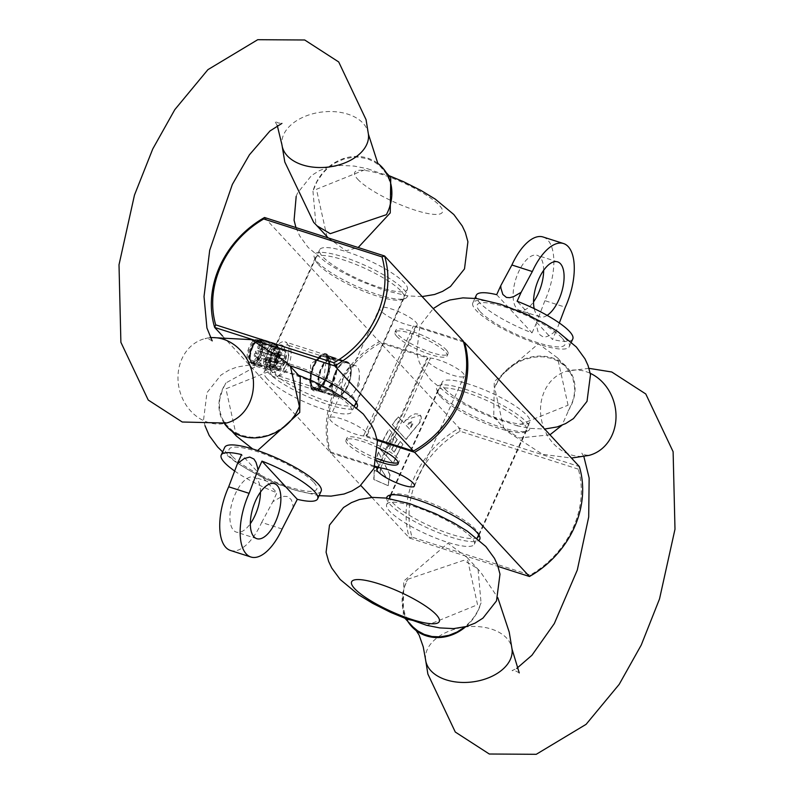 <?xml version="1.0" encoding="UTF-8"?>
<svg xmlns="http://www.w3.org/2000/svg" width="794" height="794" viewBox="0 0 794 794"><rect width="100%" height="100%" fill="white"/><g stroke="black" fill="none" stroke-linecap="round" stroke-linejoin="round"><path stroke-width="0.6" stroke-dasharray="3.97 2.98" d="M377.229 440.342L363.493 435.936A20.634 4.566 24.4 0 1 345.966 430.348A20.634 4.566 24.4 0 1 330.999 420.889A20.634 4.566 24.4 0 1 329.718 417.972A20.634 4.566 24.4 0 1 345.837 420.423A20.634 4.566 24.4 0 1 366.014 432.115A20.634 4.566 24.4 0 1 367.294 435.023A20.634 4.566 24.4 0 1 366.014 435.846L415.887 325.907A20.634 4.566 -155.6 0 0 417.168 325.083A20.634 4.566 -155.6 0 0 415.887 322.166A20.634 4.566 -155.6 0 0 395.71 310.484A20.634 4.566 -155.6 0 0 379.592 308.032A20.634 4.566 -155.6 0 0 380.862 310.94A20.634 4.566 -155.6 0 0 395.829 320.409A20.634 4.566 -155.6 0 0 413.366 325.987L463.607 342.095M363.493 435.936L413.366 325.987M378.47 467.319L427.986 358.154A20.634 4.566 -155.6 0 0 426.706 358.977A20.634 4.566 -155.6 0 0 427.986 361.885A20.634 4.566 -155.6 0 0 448.163 373.577A20.634 4.566 -155.6 0 0 464.282 376.028A20.634 4.566 -155.6 0 0 463.001 373.12A20.634 4.566 -155.6 0 0 448.034 363.652A20.634 4.566 -155.6 0 0 430.507 358.064L379.373 341.678A93.99 81.147 -42.8 0 0 334.701 390.32A93.99 81.147 -42.8 0 0 329.5 451.617L374.937 466.187M326.81 354.68L324.796 353.399L310.553 364.208L311.109 389.288L312.905 390.499L323.902 378.649L326.81 354.68M312.3 389.665A19.483 8.833 -72.2 0 1 312.538 367.364A19.483 8.833 -72.2 0 1 326.096 353.806A19.483 8.833 -72.2 0 1 328.001 355.057A19.483 8.833 -72.2 0 1 327.753 377.358A19.483 8.833 -72.2 0 1 314.196 390.916A19.483 8.833 -72.2 0 1 312.3 389.665M343.375 397.298A17.19 7.801 107.8 0 0 345.053 398.409A17.19 7.801 107.8 0 0 353.796 392.752A17.19 7.801 107.8 0 0 359.384 375.334A17.19 7.801 107.8 0 0 357.231 366.759A17.19 7.801 107.8 0 0 355.553 365.657A17.19 7.801 107.8 0 0 343.594 377.626A17.19 7.801 107.8 0 0 343.375 397.298M327.068 357.092A17.19 7.801 107.8 0 0 325.391 355.99A17.19 7.801 107.8 0 0 313.441 367.959A17.19 7.801 107.8 0 0 313.223 387.631A17.19 7.801 107.8 0 0 314.9 388.732A17.19 7.801 107.8 0 0 326.86 376.773A17.19 7.801 107.8 0 0 327.068 357.092M222.528 335.951L329.5 451.617M578.32 469.165L460.034 431.251A91.697 79.172 -42.8 0 0 417.336 478.196A91.697 79.172 -42.8 0 0 412.007 537.121L530.293 575.035A91.697 79.172 -42.8 0 0 572.99 528.089A91.697 79.172 -42.8 0 0 578.32 469.165L579.342 466.564L459.279 428.075L380.554 342.948L427.986 358.154M412.007 537.121L409.406 538.014A93.99 81.147 137.2 0 1 414.607 476.718A93.99 81.147 137.2 0 1 459.279 428.075L460.034 431.251M386.638 498.136A51.005 11.285 -155.6 0 0 390.023 504.329A51.005 11.285 -155.6 0 0 437.841 532.407A51.005 11.285 -155.6 0 0 479.169 540.109M477.402 537.558A48.712 10.779 24.4 0 1 437.137 529.151A48.712 10.779 24.4 0 1 392.891 502.91A48.712 10.779 24.4 0 1 389.715 497.778M390.817 494.95A48.712 10.779 24.4 0 1 392.047 494.344A48.712 10.779 24.4 0 1 433.018 503.882A48.712 10.779 24.4 0 1 475.586 529.419A48.712 10.779 24.4 0 1 478.454 533.538A48.712 10.779 24.4 0 1 478.812 534.868M289.8 365.756A51.005 11.285 -155.6 0 0 266.625 362.888A51.005 11.285 -155.6 0 0 267.518 371.86A51.005 11.285 -155.6 0 0 315.337 399.938A51.005 11.285 -155.6 0 0 356.655 407.65M354.898 405.089A48.712 10.779 24.4 0 1 314.632 396.692A48.712 10.779 24.4 0 1 270.387 370.451A48.712 10.779 24.4 0 1 267.37 363.583A48.712 10.779 24.4 0 1 269.533 361.875A48.712 10.779 24.4 0 1 310.514 371.413A48.712 10.779 24.4 0 1 353.082 396.96A48.712 10.779 24.4 0 1 355.95 401.079A48.712 10.779 24.4 0 1 356.298 402.399M318.414 264.581A48.712 10.779 -155.6 0 0 360.982 290.128A48.712 10.779 -155.6 0 0 401.953 299.656A48.712 10.779 -155.6 0 0 404.126 297.958A48.712 10.779 -155.6 0 0 401.099 291.09A48.712 10.779 -155.6 0 0 353.459 263.489A48.712 10.779 -155.6 0 0 315.397 257.713A48.712 10.779 -155.6 0 0 315.546 260.462A48.712 10.779 -155.6 0 0 318.414 264.581M403.977 289.681A51.005 11.285 24.4 0 1 404.871 298.653A51.005 11.285 24.4 0 1 361.965 288.669A51.005 11.285 24.4 0 1 317.392 261.921A51.005 11.285 24.4 0 1 314.384 257.603A51.005 11.285 24.4 0 1 348.854 258.824A51.005 11.285 24.4 0 1 403.977 289.681M440.918 397.04A48.712 10.779 -155.6 0 0 483.486 422.587A48.712 10.779 -155.6 0 0 524.467 432.125A48.712 10.779 -155.6 0 0 526.63 430.417A48.712 10.779 -155.6 0 0 523.613 423.549A48.712 10.779 -155.6 0 0 475.963 395.948A48.712 10.779 -155.6 0 0 437.901 390.172A48.712 10.779 -155.6 0 0 438.05 392.921A48.712 10.779 -155.6 0 0 440.918 397.04M526.482 422.14A51.005 11.285 24.4 0 1 527.375 431.112A51.005 11.285 24.4 0 1 484.469 421.128A51.005 11.285 24.4 0 1 439.896 394.38A51.005 11.285 24.4 0 1 436.889 390.072A51.005 11.285 24.4 0 1 471.358 391.283A51.005 11.285 24.4 0 1 526.482 422.14M396.692 336.269A28.653 6.342 -155.6 0 0 424.721 352.506A28.653 6.342 -155.6 0 0 447.111 355.901A28.653 6.342 -155.6 0 0 445.335 351.861A28.653 6.342 -155.6 0 0 417.307 335.624A28.653 6.342 -155.6 0 0 394.916 332.229A28.653 6.342 -155.6 0 0 396.692 336.269M446.258 349.826A28.653 6.342 24.4 0 1 448.034 353.866A28.653 6.342 24.4 0 1 425.644 350.472A28.653 6.342 24.4 0 1 397.615 334.234A28.653 6.342 24.4 0 1 395.839 330.195A28.653 6.342 24.4 0 1 418.23 333.589A28.653 6.342 24.4 0 1 446.258 349.826M377.18 458.565A28.653 6.342 24.4 0 1 348.665 442.139A28.653 6.342 24.4 0 1 346.889 438.099A28.653 6.342 24.4 0 1 369.279 441.494A28.653 6.342 24.4 0 1 397.308 457.731A28.653 6.342 24.4 0 1 399.084 461.771A28.653 6.342 24.4 0 1 398.211 462.604M378.083 447.806A28.653 6.342 -155.6 0 0 345.966 440.134A28.653 6.342 -155.6 0 0 347.742 444.174A28.653 6.342 -155.6 0 0 376.684 460.758M374.619 466.981L330.681 452.898L360.744 485.402M371.86 497.421L409.406 538.014L498.046 566.43M330.681 452.898A93.99 81.147 137.2 0 1 335.882 391.591A93.99 81.147 137.2 0 1 380.554 342.948M382.331 441.821A93.99 81.147 -42.8 0 0 379.552 448.59L393.298 463.448A93.99 81.147 137.2 0 1 396.067 456.679A93.99 81.147 137.2 0 1 402.757 444.273L400.097 441.395A93.99 81.147 -42.8 0 0 394.142 452.203L391.809 449.543A93.761 80.948 137.2 0 1 397.238 439.568L394.3 436.492A93.99 81.147 -42.8 0 0 388.862 446.486L386.053 443.32A93.761 80.948 137.2 0 1 391.988 432.532L389.02 429.415A93.99 81.147 -42.8 0 0 382.331 441.821M374.381 470.088A93.99 81.147 -42.8 0 0 373.795 479.526L388.048 485.64A93.99 81.147 137.2 0 1 389.874 474.891L378.381 451.955A93.99 81.147 -42.8 0 0 375.969 460.719L378.361 464.679A93.99 81.147 -42.8 0 0 377.15 471.795L374.589 470.088A93.761 80.948 -42.8 0 0 374.014 479.497L388.048 485.64M391.988 432.532L389.199 429.504A93.761 80.948 -42.8 0 0 382.519 441.881A93.761 80.948 -42.8 0 0 379.75 448.63L393.496 463.498A93.761 80.948 137.2 0 1 396.266 456.739A93.761 80.948 137.2 0 1 402.935 444.372L402.757 444.273M398.429 416.999A93.761 80.948 -42.8 0 0 392.444 424.661L406.191 439.519A93.761 80.948 137.2 0 1 412.026 432.025L420.036 422.279L421.336 419.252L421.108 416.274L419.043 414.091L414.984 413.833L410.349 416.155L406.012 420.086A93.761 80.948 -42.8 0 0 403.689 422.696L398.27 416.88A93.99 81.147 -42.8 0 0 392.276 424.552L406.022 439.41A93.99 81.147 137.2 0 1 411.868 431.906L419.897 422.13L420.363 415.123L405.853 419.947A93.99 81.147 -42.8 0 0 403.541 422.577L403.689 422.696M403.541 422.577L398.27 416.88M409.535 429.058L406.101 425.346L412.533 422.041L410.091 428.413A93.99 81.147 -42.8 0 0 409.535 429.058L406.25 425.465L408.553 422.964L411.768 421.654L413.297 423.291L410.24 428.542A93.761 80.948 -42.8 0 0 409.684 429.177M402.935 444.372L400.097 441.395M400.275 441.484A93.761 80.948 -42.8 0 0 394.33 452.272M394.142 452.203L391.809 449.543M391.611 449.473A93.99 81.147 137.2 0 1 397.06 439.479M397.238 439.568L394.3 436.492M394.479 436.591A93.761 80.948 -42.8 0 0 389.05 446.556M388.862 446.486L386.053 443.32M385.864 443.251A93.99 81.147 137.2 0 1 391.809 432.432M388.256 485.63A93.761 80.948 137.2 0 1 390.082 474.901L389.874 474.891M390.082 474.901L378.381 451.955M378.589 451.985A93.761 80.948 -42.8 0 0 376.187 460.738L375.969 460.719M378.361 464.679L378.569 464.689A93.761 80.948 -42.8 0 0 377.368 471.785L374.589 470.088M376.187 460.738L378.569 464.689M380.644 468.331L386.162 477.393L379.76 473.532A93.99 81.147 137.2 0 1 380.644 468.331L386.38 477.402L379.979 473.532A93.761 80.948 137.2 0 1 380.852 468.341M264.531 217.496L379.373 341.678M463.319 341.112L415.887 325.907M366.014 435.846L377.041 439.38M530.293 575.035L529.469 576.504M380.634 468.013L430.507 358.064M312.757 388.653L334.165 395.511A18.341 8.317 107.8 0 0 335.951 396.692A18.341 8.317 107.8 0 0 348.705 383.929A18.341 8.317 107.8 0 0 348.933 362.937A18.341 8.317 107.8 0 0 347.147 361.766A18.341 8.317 107.8 0 0 334.393 374.52A18.341 8.317 107.8 0 0 334.165 395.511A18.341 8.317 107.8 0 0 347.832 386.023A18.341 8.317 107.8 0 0 348.933 362.937L327.535 356.079A18.341 8.317 -72.2 0 1 327.307 377.071A18.341 8.317 -72.2 0 1 314.553 389.824A18.341 8.317 -72.2 0 1 312.757 388.653A18.341 8.317 -72.2 0 1 312.985 367.662A18.341 8.317 -72.2 0 1 325.748 354.898A18.341 8.317 -72.2 0 1 327.535 356.079L348.933 362.937A18.341 8.317 107.8 0 0 335.267 372.436A18.341 8.317 107.8 0 0 334.165 395.511L312.757 388.653M334.621 394.499A17.19 7.801 107.8 0 0 347.435 385.596A17.19 7.801 107.8 0 0 348.477 363.96A17.19 7.801 107.8 0 0 335.663 372.852A17.19 7.801 107.8 0 0 334.621 394.499M313.789 482.335A48.136 10.65 24.4 0 1 289.423 487.069A48.136 10.65 24.4 0 1 232.076 456.133M290.445 366.53L274.774 355.99L225.982 382.897L222.608 389.308L219.72 399.382L219.343 406.111L220.216 412.602L222.31 418.656L225.565 424.105L233.029 431.211L241.862 435.489L251.122 437.236L255.996 437.286L265.881 435.717L270.744 434.139L275.468 432.045L284.222 426.457L288.133 423.043L294.723 415.212L299.388 406.429M386.37 214.688L389.259 207.75L391.422 196.902L390.866 186.183L389 179.474L385.993 173.35L380.177 166.234L374.222 161.797L367.394 158.75L358.213 157.093L353.439 157.152L343.862 159.048L334.711 163.197L326.503 169.38L322.9 173.122L316.955 181.647L312.955 191.156A43.561 38.34 127 0 1 367.642 158.135A43.561 38.34 127 0 1 377.775 163.375A43.561 38.34 127 0 1 377.835 163.415L377.775 163.375M312.955 191.156L315.943 224.682L317.134 225.903M390.767 177.538L386.648 174.749L381.07 173.549L367.473 168.715L316.449 189.27L326.939 236.572M232.086 456.113A48.136 10.65 24.4 0 1 256.452 451.379A48.136 10.65 24.4 0 1 313.799 482.305M257.623 450.555L252.7 448.967M236.433 436.095L225.933 388.792L276.967 368.237L290.564 373.071L296.142 374.272L300.261 377.071M260.462 492.111A28.882 13.101 107.8 0 0 256.819 478.971A28.882 13.101 107.8 0 0 254.001 477.115A28.882 13.101 107.8 0 0 233.912 497.213A28.882 13.101 107.8 0 0 233.545 530.273A28.882 13.101 107.8 0 0 236.364 532.129A28.882 13.101 107.8 0 0 250.338 523.683M321.163 491.109A52.95 11.712 24.4 0 1 279.786 484.826A52.95 11.712 24.4 0 1 227.987 454.823A52.95 11.712 24.4 0 1 224.712 447.359M267.181 378.748A48.136 10.65 24.4 0 1 264.194 371.959A48.136 10.65 24.4 0 1 301.809 377.666A48.136 10.65 24.4 0 1 348.894 404.94A48.136 10.65 -155.6 0 1 351.881 411.739A48.136 10.65 -155.6 0 1 314.265 406.022A48.136 10.65 -155.6 0 1 267.181 378.748M407.292 289.582A48.136 10.65 24.4 0 0 404.315 282.783A48.136 10.65 -155.6 0 0 357.221 255.509A48.136 10.65 -155.6 0 0 319.605 249.802A48.136 10.65 -155.6 0 0 322.592 256.591A48.136 10.65 24.4 0 0 369.676 283.865A48.136 10.65 24.4 0 0 407.292 289.582L356.188 402.23M328.22 237.912L346.055 250.755L358.193 247.52M224.414 423.53A43.561 36.534 146.2 0 1 224.265 423.321A43.561 36.534 146.2 0 1 225.982 382.897M293.274 508.239L292.599 503.207L291.15 499.525L287.577 496.568L284.262 496.31L280.222 497.431L272.848 501.689L276.888 492.776L241.555 454.575M234.667 471.011A52.95 11.712 -155.6 0 0 276.888 492.776M282.108 529.003L261.673 522.452A48.136 21.835 -72.2 0 1 230.488 550.47M261.673 522.452L272.848 501.689M561.924 337.867A48.136 10.65 -155.6 0 0 504.577 306.931A48.136 10.65 -155.6 0 0 480.211 311.665M568.018 411.103A43.561 36.534 -33.8 0 0 569.735 370.679A43.561 36.534 -33.8 0 0 552.426 357.945A43.561 36.534 -33.8 0 0 494.612 387.571L499.277 378.788L505.867 370.957L514.016 364.535L523.256 359.861L533.062 357.231L542.878 356.764L552.138 358.511L558.916 361.498L565.576 366.59L570.201 372.525L572.891 378.311L574.658 387.889L574.28 394.618L572.653 401.367L561.993 425.247M549.964 434.794L519.226 438.01L504.736 428.82L503.555 427.47L494.612 387.571M412.066 626L408.007 620.65L405 614.526L402.647 604.303L403.005 593.465L404.742 586.25L407.63 579.312A43.561 38.34 -53 0 0 407.759 621.355M407.63 579.312L463.746 560.326L476.866 568.097L478.057 569.318L481.045 602.845L477.948 610.636L474.752 616.104L470.872 621.136L464.788 626.972M407.352 619.251L403.233 616.462L403.769 581.079L447.945 543.245L467.061 557.428L477.551 604.73L426.914 625.384M480.201 311.695A48.136 10.65 -155.6 0 0 537.548 342.621A48.136 10.65 -155.6 0 0 561.914 337.887M568.067 405.208L557.567 357.905L538.461 343.723L494.275 381.557L493.739 416.929L497.858 419.728L503.436 420.929L517.033 425.763L568.067 405.208M543.662 270.317A28.882 13.101 107.8 0 0 540.029 257.177A28.882 13.101 107.8 0 0 537.201 255.321A28.882 13.101 107.8 0 0 517.112 275.419A28.882 13.101 107.8 0 0 516.755 308.479A28.882 13.101 107.8 0 0 519.574 310.335A28.882 13.101 107.8 0 0 533.538 301.889M547.145 315.377A28.882 13.101 -72.2 0 1 539.999 316.885A28.882 13.101 -72.2 0 1 537.181 315.029A28.882 13.101 -72.2 0 1 534.193 308.618M543.086 236.989A48.136 21.835 -72.2 0 1 547.781 240.076A48.136 21.835 -72.2 0 1 544.883 300.658L565.308 307.209M496.687 294.673L532.02 332.875A52.95 11.712 24.4 0 1 479.616 302.643A52.95 11.712 24.4 0 1 476.34 295.169M532.02 332.875L536.059 323.972L538.004 331.694L540.059 334.949L542.709 336.666L545.935 336.835L549.746 335.465L556.485 330.512L552.445 339.425L517.112 301.224M572.792 338.929A52.95 11.712 24.4 0 1 552.445 339.425M518.75 311A52.95 11.712 -155.6 0 0 472.837 302.891A52.95 11.712 -155.6 0 0 476.122 310.355A52.95 11.712 -155.6 0 0 527.911 340.358A52.95 11.712 -155.6 0 0 569.288 346.641A52.95 11.712 -155.6 0 0 566.013 339.177A52.95 11.712 -155.6 0 0 532.843 317.382M445.106 389.06A48.136 10.65 -155.6 0 0 492.191 416.334A48.136 10.65 -155.6 0 0 529.806 422.041A48.136 10.65 -155.6 0 0 526.819 415.252A48.136 10.65 24.4 0 0 479.735 387.978A48.136 10.65 24.4 0 0 442.119 382.261A48.136 10.65 24.4 0 0 445.106 389.06M386.708 504.418A48.136 10.65 -155.6 0 1 424.324 510.135A48.136 10.65 -155.6 0 1 471.408 537.409A48.136 10.65 24.4 0 1 474.395 544.198A48.136 10.65 24.4 0 1 436.779 538.491A48.136 10.65 24.4 0 1 389.685 511.217A48.136 10.65 -155.6 0 1 386.708 504.418L389.368 498.563M465.691 626.734A43.561 38.34 -53 0 0 481.045 602.845M559.333 322.989L556.485 330.512M536.059 323.972L544.883 300.658M265.385 368.783A13.756 6.233 107.8 0 0 266.764 369.696A13.756 6.233 107.8 0 0 271.488 367.92A13.756 6.233 107.8 0 0 275.637 361.776A13.756 6.233 107.8 0 0 277.979 347.693A13.756 6.233 107.8 0 0 276.53 344.417A13.756 6.233 107.8 0 0 275.161 343.494A13.756 6.233 107.8 0 0 266.288 351.424A13.756 6.233 107.8 0 0 265.385 368.783M271.905 375.522A18.341 8.317 -72.2 0 1 269.712 365.3A18.341 8.317 -72.2 0 1 275.002 348.784A18.341 8.317 -72.2 0 1 284.927 341.817A18.341 8.317 -72.2 0 1 286.763 343.038A18.341 8.317 -72.2 0 1 286.465 364.039A18.341 8.317 -72.2 0 1 273.732 376.743A18.341 8.317 -72.2 0 1 271.905 375.522M334.82 358.441A18.341 8.317 107.8 0 0 332.994 357.221A18.341 8.317 107.8 0 0 320.26 369.925A18.341 8.317 107.8 0 0 319.962 390.926A18.341 8.317 107.8 0 0 321.788 392.147A18.341 8.317 107.8 0 0 334.522 379.443A18.341 8.317 107.8 0 0 334.82 358.441M276.143 374.55A16.049 7.275 -72.2 0 1 276.401 356.178A16.049 7.275 -72.2 0 1 287.537 345.062A16.049 7.275 -72.2 0 1 289.145 346.124A16.049 7.275 -72.2 0 1 288.887 364.506A16.049 7.275 -72.2 0 1 277.741 375.622A16.049 7.275 -72.2 0 1 276.143 374.55M320.885 388.901A16.049 7.275 -72.2 0 1 321.143 370.52A16.049 7.275 -72.2 0 1 332.289 359.404A16.049 7.275 -72.2 0 1 333.887 360.476A16.049 7.275 -72.2 0 1 333.639 378.847A16.049 7.275 -72.2 0 1 322.493 389.963A16.049 7.275 -72.2 0 1 320.885 388.901M263.142 340.12A13.756 6.233 107.8 0 0 261.772 339.207A13.756 6.233 107.8 0 0 258.159 340.06A13.756 6.233 107.8 0 0 250.934 362.61A13.756 6.233 107.8 0 0 251.996 364.486A13.756 6.233 107.8 0 0 253.365 365.399A13.756 6.233 107.8 0 0 262.923 355.871A13.756 6.233 107.8 0 0 263.142 340.12M261.375 340.983A12.347 5.598 107.8 0 0 256.909 340.924A12.347 5.598 107.8 0 0 250.418 361.171A12.347 5.598 107.8 0 0 251.37 362.858A12.347 5.598 107.8 0 0 260.571 356.566A12.347 5.598 107.8 0 0 261.375 340.983M260.204 341.102A11.86 5.379 107.8 0 0 259.023 340.308A11.86 5.379 107.8 0 0 250.785 348.526A11.86 5.379 107.8 0 0 250.596 362.114A11.86 5.379 107.8 0 0 251.777 362.908A11.86 5.379 107.8 0 0 260.015 354.69A11.86 5.379 107.8 0 0 260.204 341.102M261.176 341.41A11.86 5.379 107.8 0 0 259.995 340.626A11.86 5.379 107.8 0 0 251.758 348.844A11.86 5.379 107.8 0 0 251.569 362.431A11.86 5.379 107.8 0 0 252.75 363.215A11.86 5.379 107.8 0 0 260.988 354.997A11.86 5.379 107.8 0 0 261.176 341.41M259.837 341.916A10.947 4.963 107.8 0 0 258.745 341.182A10.947 4.963 107.8 0 0 251.142 348.764A10.947 4.963 107.8 0 0 250.964 361.3A10.947 4.963 107.8 0 0 252.065 362.034A10.947 4.963 107.8 0 0 259.658 354.452A10.947 4.963 107.8 0 0 259.837 341.916M278.208 370.034A10.947 4.963 -72.2 0 1 278.386 357.498A10.947 4.963 -72.2 0 1 285.979 349.916A10.947 4.963 -72.2 0 1 287.081 350.65A10.947 4.963 -72.2 0 1 286.902 363.186A10.947 4.963 -72.2 0 1 279.299 370.768A10.947 4.963 -72.2 0 1 278.208 370.034M277.374 345.976A12.486 5.657 107.8 0 0 276.133 345.142A12.486 5.657 107.8 0 0 267.459 353.796A12.486 5.657 107.8 0 0 267.26 368.088L251.43 363.017A12.486 5.657 -72.2 0 1 251.629 348.715A12.486 5.657 -72.2 0 1 260.303 340.07A12.486 5.657 -72.2 0 1 261.544 340.904L277.374 345.976L261.544 340.904A12.486 5.657 -72.2 0 1 261.345 355.196A12.486 5.657 -72.2 0 1 252.681 363.851A12.486 5.657 -72.2 0 1 251.43 363.017L267.26 368.088A12.486 5.657 107.8 0 0 268.511 368.922A12.486 5.657 107.8 0 0 277.175 360.268A12.486 5.657 107.8 0 0 277.374 345.976M312.181 388.435A18.341 8.317 -72.2 0 1 313.372 365.29A18.341 8.317 -72.2 0 1 327.039 355.95A18.341 8.317 -72.2 0 1 325.838 379.095A18.341 8.317 -72.2 0 1 312.181 388.435M312.697 387.313A17.071 7.742 -72.2 0 1 313.809 365.766A17.071 7.742 -72.2 0 1 326.523 357.072A17.071 7.742 -72.2 0 1 325.411 378.619A17.071 7.742 -72.2 0 1 312.697 387.313A17.071 7.742 -72.2 0 1 312.965 367.761A17.071 7.742 -72.2 0 1 324.815 355.94A17.071 7.742 -72.2 0 1 326.523 357.072A17.071 7.742 -72.2 0 1 326.245 376.624A17.071 7.742 -72.2 0 1 314.394 388.445A17.071 7.742 -72.2 0 1 312.697 387.313L320.478 389.804A17.071 7.742 107.8 0 0 322.175 390.936A17.071 7.742 107.8 0 0 334.036 379.115A17.071 7.742 107.8 0 0 334.304 359.573A17.071 7.742 107.8 0 0 332.597 358.431A17.071 7.742 107.8 0 0 320.746 370.262A17.071 7.742 107.8 0 0 320.478 389.804L312.697 387.313M326.523 357.072L334.304 359.573L326.523 357.072M276.808 363.315A1.548 0.705 107.8 0 0 276.957 363.414A1.548 0.705 107.8 0 0 278.029 362.352A1.548 0.705 107.8 0 0 278.059 360.575A1.548 0.705 107.8 0 0 277.91 360.466A1.548 0.705 107.8 0 0 276.828 361.538A1.548 0.705 107.8 0 0 276.808 363.315M280.351 355.563A1.548 0.705 107.8 0 0 280.51 355.662A1.548 0.705 107.8 0 0 281.582 354.59A1.548 0.705 107.8 0 0 281.602 352.824A1.548 0.705 107.8 0 0 281.453 352.715A1.548 0.705 107.8 0 0 280.381 353.787A1.548 0.705 107.8 0 0 280.351 355.563M283.329 358.858A1.548 0.705 107.8 0 0 283.488 358.957A1.548 0.705 107.8 0 0 284.56 357.896A1.548 0.705 107.8 0 0 284.58 356.119A1.548 0.705 107.8 0 0 284.431 356.02A1.548 0.705 107.8 0 0 283.359 357.082A1.548 0.705 107.8 0 0 283.329 358.858M279.786 366.61A1.548 0.705 107.8 0 0 279.935 366.719A1.548 0.705 107.8 0 0 281.007 365.647A1.548 0.705 107.8 0 0 281.036 363.87A1.548 0.705 107.8 0 0 280.877 363.771A1.548 0.705 107.8 0 0 279.806 364.833A1.548 0.705 107.8 0 0 279.786 366.61M280.064 361.091A1.548 0.705 107.8 0 0 280.222 361.191A1.548 0.705 107.8 0 0 281.294 360.119A1.548 0.705 107.8 0 0 281.324 358.352A1.548 0.705 107.8 0 0 281.165 358.243A1.548 0.705 107.8 0 0 280.093 359.315A1.548 0.705 107.8 0 0 280.064 361.091M271.3 349.519A1.548 0.705 -72.2 0 1 271.27 351.295A1.548 0.705 -72.2 0 1 270.198 352.367A1.548 0.705 -72.2 0 1 270.039 352.258A1.548 0.705 -72.2 0 1 270.069 350.491A1.548 0.705 -72.2 0 1 271.141 349.42A1.548 0.705 -72.2 0 1 271.3 349.519M274.903 353.816A1.548 0.705 107.8 0 0 275.061 353.926A1.548 0.705 107.8 0 0 276.133 352.854A1.548 0.705 107.8 0 0 276.163 351.077A1.548 0.705 107.8 0 0 276.004 350.978A1.548 0.705 107.8 0 0 274.932 352.05A1.548 0.705 107.8 0 0 274.903 353.816M271.349 366.5A9.627 4.367 -72.2 0 1 271.498 355.474A9.627 4.367 -72.2 0 1 278.188 348.804A9.627 4.367 -72.2 0 1 279.151 349.439A9.627 4.367 -72.2 0 1 278.992 360.466A9.627 4.367 -72.2 0 1 272.312 367.136A9.627 4.367 -72.2 0 1 271.349 366.5M272.61 358.828A1.548 0.705 107.8 0 0 272.461 358.729A1.548 0.705 107.8 0 0 271.389 359.801A1.548 0.705 107.8 0 0 271.359 361.568A1.548 0.705 107.8 0 0 271.518 361.677A1.548 0.705 107.8 0 0 272.59 360.605A1.548 0.705 107.8 0 0 272.61 358.828M279.131 354.372A1.548 0.705 107.8 0 0 278.982 354.273A1.548 0.705 107.8 0 0 277.91 355.345A1.548 0.705 107.8 0 0 277.88 357.111A1.548 0.705 107.8 0 0 278.039 357.221A1.548 0.705 107.8 0 0 279.111 356.149A1.548 0.705 107.8 0 0 279.131 354.372M275.875 356.605A1.548 0.705 107.8 0 0 275.717 356.496A1.548 0.705 107.8 0 0 274.645 357.568A1.548 0.705 107.8 0 0 274.625 359.345A1.548 0.705 107.8 0 0 274.774 359.444A1.548 0.705 107.8 0 0 275.846 358.372A1.548 0.705 107.8 0 0 275.875 356.605M275.587 362.124A1.548 0.705 107.8 0 0 275.439 362.024A1.548 0.705 107.8 0 0 274.357 363.096A1.548 0.705 107.8 0 0 274.337 364.863A1.548 0.705 107.8 0 0 274.486 364.972A1.548 0.705 107.8 0 0 275.568 363.9A1.548 0.705 107.8 0 0 275.587 362.124M267.747 357.27A1.548 0.705 -72.2 0 1 267.727 359.047A1.548 0.705 -72.2 0 1 266.655 360.119A1.548 0.705 -72.2 0 1 266.496 360.01A1.548 0.705 -72.2 0 1 266.516 358.243A1.548 0.705 -72.2 0 1 267.598 357.171A1.548 0.705 -72.2 0 1 267.747 357.27M271.012 355.037A1.548 0.705 -72.2 0 1 270.982 356.814A1.548 0.705 -72.2 0 1 269.91 357.886A1.548 0.705 -72.2 0 1 269.752 357.786A1.548 0.705 -72.2 0 1 269.781 356.01A1.548 0.705 -72.2 0 1 270.853 354.938A1.548 0.705 -72.2 0 1 271.012 355.037M270.724 360.565A1.548 0.705 -72.2 0 1 270.704 362.332A1.548 0.705 -72.2 0 1 269.623 363.404A1.548 0.705 -72.2 0 1 269.474 363.305A1.548 0.705 -72.2 0 1 269.494 361.538A1.548 0.705 -72.2 0 1 270.565 360.466A1.548 0.705 -72.2 0 1 270.724 360.565M274.267 352.814A1.548 0.705 -72.2 0 1 274.248 354.581A1.548 0.705 -72.2 0 1 273.176 355.652A1.548 0.705 -72.2 0 1 273.017 355.553A1.548 0.705 -72.2 0 1 273.047 353.777A1.548 0.705 -72.2 0 1 274.119 352.705A1.548 0.705 -72.2 0 1 274.267 352.814M276.798 368.247A9.627 4.367 107.8 0 0 277.761 368.882A9.627 4.367 107.8 0 0 284.441 362.213A9.627 4.367 107.8 0 0 284.599 351.186A9.627 4.367 107.8 0 0 283.637 350.551A9.627 4.367 107.8 0 0 276.947 357.221A9.627 4.367 107.8 0 0 276.798 368.247M285.056 350.174A10.779 4.883 107.8 0 0 283.984 349.459A10.779 4.883 107.8 0 0 276.501 356.923A10.779 4.883 107.8 0 0 276.332 369.26A10.779 4.883 107.8 0 0 277.404 369.974A10.779 4.883 107.8 0 0 284.887 362.511A10.779 4.883 107.8 0 0 285.056 350.174M269.811 367.165A10.779 4.883 107.8 0 0 270.893 367.89A10.779 4.883 107.8 0 0 278.366 360.426A10.779 4.883 107.8 0 0 278.545 348.09A10.779 4.883 107.8 0 0 277.463 347.365A10.779 4.883 107.8 0 0 269.99 354.829A10.779 4.883 107.8 0 0 269.811 367.165M277.801 349.707A8.942 4.049 107.8 0 0 276.908 349.112A8.942 4.049 107.8 0 0 270.694 355.305A8.942 4.049 107.8 0 0 270.556 365.548A8.942 4.049 107.8 0 0 271.449 366.143A8.942 4.049 107.8 0 0 277.652 359.95A8.942 4.049 107.8 0 0 277.801 349.707M267.925 364.704A8.942 4.049 107.8 0 0 268.819 365.3A8.942 4.049 107.8 0 0 275.032 359.106A8.942 4.049 107.8 0 0 275.171 348.864A8.942 4.049 107.8 0 0 274.277 348.268A8.942 4.049 107.8 0 0 268.074 354.461A8.942 4.049 107.8 0 0 267.925 364.704M275.915 347.246A10.779 4.883 107.8 0 0 274.843 346.521A10.779 4.883 107.8 0 0 267.36 353.985A10.779 4.883 107.8 0 0 267.181 366.332A10.779 4.883 107.8 0 0 268.263 367.046A10.779 4.883 107.8 0 0 275.746 359.583A10.779 4.883 107.8 0 0 275.915 347.246M251.033 361.151A10.779 4.883 107.8 0 0 252.115 361.866A10.779 4.883 107.8 0 0 259.598 354.402A10.779 4.883 107.8 0 0 259.767 342.065A10.779 4.883 107.8 0 0 258.695 341.351A10.779 4.883 107.8 0 0 251.212 348.814A10.779 4.883 107.8 0 0 251.033 361.151M260.233 341.053A11.92 5.409 107.8 0 0 259.043 340.259A11.92 5.409 107.8 0 0 250.765 348.516A11.92 5.409 107.8 0 0 250.576 362.163A11.92 5.409 107.8 0 0 251.767 362.957A11.92 5.409 107.8 0 0 260.035 354.7A11.92 5.409 107.8 0 0 260.233 341.053M248.631 361.548A11.92 5.409 107.8 0 0 249.822 362.342A11.92 5.409 107.8 0 0 258.09 354.084A11.92 5.409 107.8 0 0 258.288 340.428A11.92 5.409 107.8 0 0 257.097 339.634A11.92 5.409 107.8 0 0 248.82 347.891A11.92 5.409 107.8 0 0 248.631 361.548M249.505 359.613A9.746 4.417 -72.2 0 1 249.663 348.457A9.746 4.417 -72.2 0 1 256.432 341.708A9.746 4.417 -72.2 0 1 257.405 342.353L274.327 347.782A9.746 4.417 107.8 0 0 273.354 347.137A9.746 4.417 107.8 0 0 266.595 353.886A9.746 4.417 107.8 0 0 266.437 365.042L249.505 359.613M357.687 179.226A48.136 10.65 -155.6 0 0 415.034 210.152A48.136 10.65 -155.6 0 0 439.4 205.418A48.136 10.65 -155.6 0 0 382.053 174.491A48.136 10.65 -155.6 0 0 357.687 179.226M210.261 337.718A43.561 37.368 -104.1 0 0 205.13 338.572A43.561 37.368 -104.1 0 0 178.005 379.403A43.561 37.368 -104.1 0 0 208.038 422.378A43.561 37.368 -104.1 0 0 226.34 423.063M368.416 134.216A43.561 27.701 -7 0 0 347.851 114.167A43.561 27.701 -7 0 0 302.544 117.452A43.561 27.701 -7 0 0 281.959 144.855M588.87 455.428A43.561 37.368 75.9 0 1 570.568 454.734A43.561 37.368 75.9 0 1 540.535 411.758A43.561 37.368 75.9 0 1 567.66 370.937A43.561 37.368 75.9 0 1 585.962 371.622A43.561 37.368 75.9 0 1 590.26 373.309M425.584 659.784A43.561 27.701 173 0 1 446.168 632.391A43.561 27.701 173 0 1 491.476 629.096A43.561 27.701 173 0 1 512.041 649.145M283.17 345.966A14.332 6.501 107.8 0 0 273.98 350.452A14.332 6.501 107.8 0 0 272.501 353.261A14.332 6.501 107.8 0 0 269.851 363.354A14.332 6.501 107.8 0 0 271.568 371.344A14.332 6.501 107.8 0 0 282.237 364.039A14.332 6.501 107.8 0 0 283.17 345.966M255.579 355.355A1.548 0.705 -72.2 0 1 254.586 356.248A1.548 0.705 -72.2 0 1 254.427 356.139A1.548 0.705 -72.2 0 1 254.537 354.184A1.548 0.705 -72.2 0 1 255.529 353.3A1.548 0.705 -72.2 0 1 255.688 353.399A1.548 0.705 -72.2 0 1 255.579 355.355M259.132 347.603A1.548 0.705 -72.2 0 1 258.129 348.497A1.548 0.705 -72.2 0 1 257.971 348.387A1.548 0.705 -72.2 0 1 258.08 346.432A1.548 0.705 -72.2 0 1 259.072 345.549A1.548 0.705 -72.2 0 1 259.231 345.648A1.548 0.705 -72.2 0 1 259.132 347.603M262.109 350.898A1.548 0.705 -72.2 0 1 261.107 351.792A1.548 0.705 -72.2 0 1 260.948 351.682A1.548 0.705 -72.2 0 1 261.057 349.727A1.548 0.705 -72.2 0 1 262.05 348.844A1.548 0.705 -72.2 0 1 262.209 348.943A1.548 0.705 -72.2 0 1 262.109 350.898M258.556 358.65A1.548 0.705 -72.2 0 1 257.564 359.543A1.548 0.705 -72.2 0 1 257.405 359.434A1.548 0.705 -72.2 0 1 257.514 357.479A1.548 0.705 -72.2 0 1 258.507 356.595A1.548 0.705 -72.2 0 1 258.665 356.704A1.548 0.705 -72.2 0 1 258.556 358.65M256.899 352.506A1.548 0.705 -72.2 0 1 255.906 353.399A1.548 0.705 -72.2 0 1 255.747 353.29A1.548 0.705 -72.2 0 1 255.847 351.335A1.548 0.705 -72.2 0 1 256.849 350.452A1.548 0.705 -72.2 0 1 256.998 350.551A1.548 0.705 -72.2 0 1 256.899 352.506M367.294 435.023L417.168 325.083M376.832 468.926L426.706 358.977M414.408 485.968L464.282 376.028M324.796 353.39L326.096 353.806M353.796 392.752L359.077 384.842L359.384 375.334M325.391 355.99L355.553 365.657M392.047 494.344L389.129 495.347M269.533 361.875L266.625 362.888M404.126 297.958L356.099 403.828M401.953 299.656L404.871 298.653M526.63 430.417L478.603 536.287M524.467 432.125L527.375 431.112M447.111 355.901L448.034 353.866M399.084 461.771L398.161 463.805M346.889 438.099L345.966 440.134M394.916 332.229L395.839 330.195M438.05 392.921L436.889 390.072M437.901 390.172L389.874 496.042M315.546 260.462L314.384 257.603M315.397 257.713L267.37 363.583M355.95 401.079L357.111 403.938M478.454 533.538L479.616 536.397M314.9 388.732L345.053 398.409M312.905 390.509L314.196 390.916M329.718 417.972L379.592 308.032M325.748 354.898L347.147 361.766M314.553 389.824L335.951 396.692M319.089 495.674L293.462 489.759L268.521 480.082L250.09 470.852L236.116 462.326L222.638 451.925M226.935 422.944L222.955 421.674L224.265 423.321M212.197 340.894L208.832 339.058L205.031 338.601L210.142 337.46M277.275 125.561L274.754 121.105L278.118 122.941L281.92 123.398M296.192 196.287L297.492 193.121L311.526 175.504L319.416 170.621L327.406 167.524L340.428 165.39L354.154 166.075L367.473 168.715M386.648 174.749L389 175.633M276.957 368.237L263.648 365.607L249.912 364.922L236.9 367.046L228.91 370.143L221.02 375.036L206.986 392.643L203.572 419.758L204.981 425.653M274.426 483.665L254.001 477.115M319.615 249.802L264.204 371.959M289.81 365.766L289.264 365.18M316.459 225.248L315.943 224.682M296.142 374.272L298.484 375.155M295.954 227.57L299.725 235.987L308.161 247.48L326.622 262.804L340.606 271.32L359.027 280.56L383.968 290.237L407.838 295.924L422.14 296.579M386.241 172.645L381.934 168M231.917 431.211L227.6 426.547M354.541 405.863L351.881 411.739M256.799 538.679L236.364 532.129M497.858 419.728L481.204 412.87L463.19 403.838L449.206 395.323L430.676 379.949L422.239 368.466L419.143 361.885L416.592 352.705L420.006 325.59L433.246 308.598M503.555 427.47L506.87 431.261L542.56 454.337L571.472 458.049M589.019 368.347L567.065 371.056L571.045 372.326L569.735 370.679M519.246 672.895L515.882 671.059L512.08 670.602L516.725 668.439M583.858 456.54L581.804 453.106L585.168 454.942L588.969 455.399M539.999 316.885L519.574 310.335M569.288 346.641L571.362 342.075M474.385 544.198L477.045 538.332M478.703 534.699L529.797 422.041M557.567 357.905L566.4 367.453M403.233 616.462L405 618.367M517.043 425.763L530.213 428.383L544.654 429.048M476.866 568.097L480.32 571.64L497.808 597.713M467.061 557.428L478.057 569.318M493.739 416.929L504.736 428.82M391.015 494.92L442.119 382.261M472.837 302.891L474.911 298.326M557.636 261.871L537.201 255.321M271.488 367.92L269.93 368.982L270.665 369.22L269.851 363.354L269.712 365.3M277.979 347.693L277.324 345.926L278.059 346.154L273.98 350.452L275.002 348.784M332.994 357.221L284.927 341.817M332.289 359.404L287.537 345.062M275.161 343.494L261.772 339.207M250.418 361.171L250.934 362.61M256.909 340.924L258.159 340.06M259.995 340.626L259.023 340.308M285.979 349.916L258.745 341.182M279.299 370.768L252.065 362.034M252.75 363.215L251.777 362.908M266.764 369.696L253.365 365.399M322.493 389.963L277.741 375.622M321.788 392.147L273.732 376.743M276.133 345.142L260.303 340.07M268.511 368.922L252.681 363.851M314.394 388.445L322.175 390.936M324.815 355.94L332.597 358.431M277.91 360.466L255.529 353.3L253.882 354.144L254.586 356.248L276.957 363.414M281.453 352.715L259.072 345.549L257.425 346.392L258.129 348.497L280.51 355.662M284.431 356.02L262.05 348.844L260.402 349.688L261.107 351.792L283.488 358.957M280.877 363.771L258.507 356.595L256.859 357.439L257.564 359.543L279.935 366.719M281.165 358.243L256.849 350.452L255.192 351.295L255.906 353.399L280.222 361.191M275.061 353.926L270.198 352.367M276.004 350.978L271.141 349.42M271.518 361.677L266.655 360.119M274.774 359.444L269.91 357.886M274.486 364.972L269.623 363.404M278.039 357.221L273.176 355.652M277.761 368.882L272.312 367.136M283.637 350.551L278.188 348.804M278.982 354.273L274.119 352.705M275.439 362.024L270.565 360.466M275.717 356.496L270.853 354.938M272.461 358.729L267.598 357.171M277.404 369.974L270.893 367.89M283.984 349.459L277.463 347.365M271.449 366.143L268.819 365.3M276.908 349.112L274.277 348.268M268.263 367.046L252.115 361.866M274.843 346.521L258.695 341.351M251.767 362.957L249.822 362.342M259.043 340.259L257.097 339.634M256.432 341.708L273.354 347.137"/><path stroke-width="1.19" d="M463.607 342.095L464.49 342.383A93.99 81.147 137.2 0 1 459.299 403.68A93.99 81.147 137.2 0 1 414.627 452.322L529.469 576.504L498.046 566.43M464.49 342.383L579.342 466.564A93.99 81.147 137.2 0 1 574.151 527.861A93.99 81.147 137.2 0 1 529.469 576.504M215.68 324.835A91.697 79.172 137.2 0 1 221.01 265.911A91.697 79.172 137.2 0 1 263.707 218.965L381.993 256.889A91.697 79.172 137.2 0 1 376.664 315.813A91.697 79.172 137.2 0 1 333.966 362.759L215.68 324.835L214.658 327.436L334.721 365.925A93.99 81.147 -42.8 0 0 379.393 317.282A93.99 81.147 -42.8 0 0 384.594 255.986L264.531 217.496A93.99 81.147 -42.8 0 0 219.849 266.139A93.99 81.147 -42.8 0 0 214.658 327.436L222.528 335.951M333.966 362.759L334.721 365.925L413.446 451.052A93.99 81.147 -42.8 0 0 458.118 402.409A93.99 81.147 -42.8 0 0 463.319 341.112L384.594 255.986L381.993 256.889M374.937 466.187L380.634 468.013A20.634 4.566 24.4 0 1 398.161 473.591A20.634 4.566 24.4 0 1 413.138 483.06A20.634 4.566 24.4 0 1 414.408 485.968A20.634 4.566 24.4 0 1 398.29 483.526A20.634 4.566 24.4 0 1 378.113 471.834A20.634 4.566 24.4 0 1 376.832 468.926A20.634 4.566 24.4 0 1 378.113 468.103L378.47 467.319M479.169 540.109A51.005 11.285 -155.6 0 0 479.616 536.397A51.005 11.285 -155.6 0 0 476.608 532.079A51.005 11.285 -155.6 0 0 432.035 505.331A51.005 11.285 -155.6 0 0 389.129 495.347A51.005 11.285 -155.6 0 0 386.638 498.136M389.715 497.778A48.712 10.779 24.4 0 1 389.874 496.042A48.712 10.779 24.4 0 1 390.817 494.95M356.655 407.65A51.005 11.285 -155.6 0 0 357.111 403.938A51.005 11.285 -155.6 0 0 354.104 399.62A51.005 11.285 -155.6 0 0 289.8 365.756M356.298 402.399A48.712 10.779 24.4 0 1 356.099 403.828A48.712 10.779 24.4 0 1 354.898 405.089M478.812 534.868A48.712 10.779 24.4 0 1 478.603 536.287A48.712 10.779 24.4 0 1 477.402 537.558M398.211 462.604A28.653 6.342 24.4 0 1 377.18 458.565M376.684 460.758A28.653 6.342 -155.6 0 0 398.161 463.805A28.653 6.342 -155.6 0 0 396.385 459.766A28.653 6.342 -155.6 0 0 378.083 447.806M360.744 485.402L371.86 497.421M414.627 452.322L377.229 440.342M377.041 439.38L413.446 451.052M378.113 468.103L374.619 466.981M263.707 218.965L264.531 217.496M210.142 337.46L251.44 339.663L287.13 362.739L290.445 366.53L299.388 406.429A43.561 36.534 146.2 0 1 241.575 436.055A43.561 36.534 146.2 0 1 224.414 423.53M317.134 225.903L330.254 233.674L386.37 214.688A43.561 38.34 127 0 0 377.835 163.415L368.416 134.216A43.561 27.701 -7 0 1 347.832 161.609A43.561 27.701 -7 0 1 302.524 164.904A43.561 27.701 -7 0 1 281.959 144.855L284.798 161.986L313.68 222.36L317.134 225.903M358.193 247.52L390.231 212.921L390.767 177.538L386.241 172.645M289.81 365.766L300.261 377.071L299.725 412.443L257.623 450.555M252.7 448.967L236.433 436.095L231.917 431.211M253.971 536.823A28.882 13.101 -72.2 0 1 254.338 503.763A28.882 13.101 -72.2 0 1 274.426 483.665A28.882 13.101 -72.2 0 1 277.245 485.521A28.882 13.101 -72.2 0 1 276.888 518.581A28.882 13.101 -72.2 0 1 256.799 538.679A28.882 13.101 -72.2 0 1 253.971 536.823M250.914 557.011L230.488 550.47A48.136 21.835 -72.2 0 1 225.784 547.374A48.136 21.835 -72.2 0 1 228.692 486.791L249.118 493.342A48.136 21.835 107.8 0 0 246.219 553.924A48.136 21.835 107.8 0 0 250.914 557.011A48.136 21.835 107.8 0 0 282.108 529.003L297.313 499.327A52.95 11.712 -155.6 0 0 317.66 498.831A52.95 11.712 -155.6 0 0 314.384 491.357A52.95 11.712 -155.6 0 0 261.98 461.125L297.313 499.327M249.118 493.342L257.941 470.028L257.445 467.08L255.996 462.307L253.941 459.051L249.753 457.056L244.254 458.535L237.515 463.488L241.555 454.575A52.95 11.712 -155.6 0 0 221.208 455.071A52.95 11.712 -155.6 0 0 224.494 462.545A52.95 11.712 -155.6 0 0 234.667 471.011M257.941 470.028L261.98 461.125M221.208 455.071L224.712 447.359A52.95 11.712 24.4 0 1 266.089 453.642A52.95 11.712 24.4 0 1 317.878 483.645A52.95 11.712 24.4 0 1 321.163 491.109L317.66 498.831M316.459 225.248L328.22 237.912M250.338 523.683A28.882 13.101 107.8 0 0 260.462 492.111M237.515 463.488L228.692 486.791M561.993 425.247L549.964 434.794M407.759 621.355A43.561 38.34 -53 0 0 416.225 630.625A43.561 38.34 -53 0 0 426.358 635.865A43.561 38.34 -53 0 0 465.691 626.734M412.93 620.451L407.352 619.251L390.698 612.402L372.694 603.361L358.699 594.855L340.169 579.471L331.723 567.988L328.637 561.418L326.086 552.227L329.5 525.122L343.534 507.505L351.424 502.622L359.414 499.515L372.426 497.391L386.162 498.076L410.032 503.763L434.973 513.44L453.394 522.68L467.378 531.196L485.839 546.52L494.473 558.361L497.51 564.951L499.992 574.141L496.508 600.879L482.951 618.129L475.13 623.101L466.793 626.416L453.721 628.6L439.697 627.905L426.527 625.285L412.93 620.451M533.538 301.889A28.882 13.101 107.8 0 0 543.662 270.317M534.193 308.618A28.882 13.101 -72.2 0 1 539.88 276.659A28.882 13.101 -72.2 0 1 557.636 261.871A28.882 13.101 -72.2 0 1 560.455 263.727A28.882 13.101 -72.2 0 1 562.311 289.84A28.882 13.101 -72.2 0 1 547.145 315.377M559.333 322.989L565.308 307.209A48.136 21.835 107.8 0 0 568.216 246.626A48.136 21.835 107.8 0 0 563.512 243.53A48.136 21.835 107.8 0 0 532.327 271.548L511.892 264.998A48.136 21.835 -72.2 0 1 543.086 236.989L563.512 243.53M511.892 264.998L500.726 285.761L500.974 288.45L502.85 294.475L506.423 297.432L509.738 297.69L513.778 296.569L521.152 292.311L517.112 301.224A52.95 11.712 24.4 0 1 569.506 331.455A52.95 11.712 24.4 0 1 572.792 338.929L571.362 342.075M464.788 626.972L457.185 631.974L448.938 635.319L440.402 636.857L431.976 636.52L424.254 634.396L417.684 630.873L412.93 626.903L405 618.367M532.843 317.382A52.95 11.712 -155.6 0 0 518.75 311M500.726 285.761L496.687 294.673A52.95 11.712 24.4 0 0 476.34 295.169L474.911 298.326M521.152 292.311L532.327 271.548M368.416 134.216L366.054 119.656L338.71 61.962L304.707 39.988L257.732 39.7L207.919 69.654L174.799 109.651L152.746 148.974L134.474 195.076L119.011 264.789L120.886 342.293L148.23 400.037L182.243 422.011L226.34 423.063A43.561 37.368 -104.1 0 0 253.465 382.242A43.561 37.368 -104.1 0 0 223.432 339.266A43.561 37.368 -104.1 0 0 210.261 337.718M354.6 588.582A48.136 10.65 24.4 0 1 378.966 583.848A48.136 10.65 24.4 0 1 436.313 614.774A48.136 10.65 24.4 0 1 411.947 619.509A48.136 10.65 24.4 0 1 354.6 588.582M590.26 373.309A43.561 37.368 75.9 0 1 616.015 417.148A43.561 37.368 75.9 0 1 588.87 455.428L588.94 455.409M519.246 672.895L512.041 649.145A43.561 27.701 173 0 1 491.456 676.548A43.561 27.701 173 0 1 446.149 679.833A43.561 27.701 173 0 1 425.584 659.784L423.242 646.852L419.123 635.101L416.155 630.565M298.484 375.155L312.796 381.13L330.81 390.162L344.794 398.677L363.324 414.051L371.761 425.534L374.857 432.115L377.408 441.295L373.994 468.41L359.96 486.017L352.07 490.91L344.08 494.007L331.058 496.131L319.089 495.674M222.638 451.925L217.655 447.002L209.209 435.519L204.981 425.653M422.14 296.579L434.586 294.485L442.576 291.378L450.466 286.495L464.5 268.878L467.914 241.773L465.363 232.582L462.277 226.012L453.831 214.529L435.301 199.145L421.316 190.639L403.302 181.598L389 175.633M281.959 144.855L277.275 125.561M296.192 196.287L294.078 220.236L295.954 227.57M212.197 340.894L206.936 328.001L204.018 296.589L209.705 250.249L232.334 184.456L249.425 154.8L269.96 130.98L281.92 123.398M356.188 402.23L354.541 405.863M433.246 308.598L441.93 303.09L449.92 299.993L462.942 297.869L476.668 298.554L500.538 304.241L525.479 313.918L543.91 323.148L557.884 331.674L576.345 346.998L584.98 358.828L588.017 365.429L590.498 374.619L587.014 401.357L573.457 418.597L565.646 423.579L557.299 426.894L544.654 429.048M571.472 458.049L588.87 455.428M425.584 659.784L427.877 674.037L455.29 732.038L489.293 754.012L536.268 754.3L586.081 724.346L619.201 684.349L641.254 645.026L659.526 598.924L674.989 529.211L673.114 451.707L645.77 393.963L611.757 371.989L589.019 368.347M516.725 668.439L531.93 655.268L554.301 623.588L577.288 570.082L588.701 517.003L589.148 478.028L583.858 456.54M477.045 538.332L478.703 534.699M497.808 597.713L509.222 632.103L512.041 649.145M389.368 498.563L391.015 494.92"/></g></svg>
